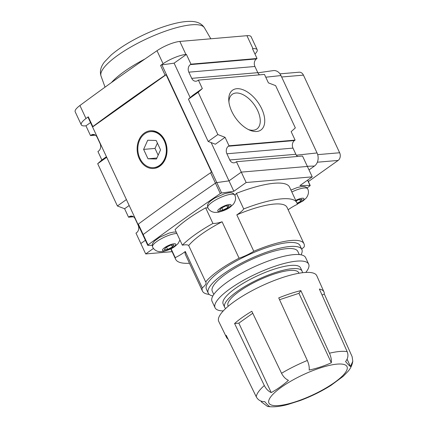 <?xml version="1.0" encoding="UTF-8"?>
<svg xmlns="http://www.w3.org/2000/svg" width="428" height="428" viewBox="0 0 428 428"><rect width="100%" height="100%" fill="white"/><g stroke="black" fill="none" stroke-linecap="round" stroke-linejoin="round"><path stroke-width="0.64" d="M150.533 131.626L151.111 131.573A18.067 14.236 85.1 0 1 164.876 140.892A18.067 14.236 85.1 0 1 154.203 167.578L153.625 167.626A18.067 14.236 85.1 0 1 137.896 150.843A18.067 14.236 85.1 0 1 150.533 131.626A18.067 14.236 85.1 0 1 164.299 140.94A18.067 14.236 85.1 0 1 153.625 167.626M147.703 140.24L143.615 149.399L147.992 158.783L156.455 159.013L160.548 149.854L156.172 140.47L147.703 140.24M164.876 140.528A18.928 14.916 85.1 0 1 152.373 168.52A18.928 14.916 85.1 0 1 138.993 139.828A18.928 14.916 85.1 0 1 164.876 140.528M166.107 74.713L211.593 172.265A1.113 0.289 155 0 0 210.597 172.741A1132.242 293.496 155 0 0 138.324 224.122A1.113 0.289 155 0 0 138.03 224.507A1.113 0.289 155 0 0 138.057 224.54L92.571 126.993L166.107 74.713A1.113 0.289 155 0 0 165.106 75.194A1132.242 293.496 155 0 0 92.839 126.57A1.113 0.289 155 0 0 92.544 126.961A1.113 0.289 155 0 0 92.571 126.993M190.332 64.612A5.575 4.392 -94.9 0 0 188.839 72.166L254.922 66.49A5.575 4.392 85.1 0 1 256.415 58.936L257.041 58.492L190.963 64.163L190.332 64.612L256.415 58.936M190.182 97.638L174.105 63.157L186.41 54.41L190.963 64.163M211.148 142.599L228.996 180.867L216.787 182.585A1.113 0.289 155 0 0 215.445 183.147A1132.242 293.496 155 0 0 143.177 234.528A1.113 0.289 155 0 0 142.882 234.913A1.113 0.289 155 0 0 143.086 234.983M225.075 137.324L217.863 134.563L208.169 141.454L215.38 144.22L225.075 137.324L229.017 145.782L228.392 146.226A5.575 4.392 -94.9 0 0 226.899 153.78L229.777 159.96A5.575 4.392 -94.9 0 0 234.025 162.833A5.575 4.392 -94.9 0 0 235.823 162.159L236.449 161.714L241.301 172.12L228.996 180.867L216.787 182.585A1.113 0.289 155 0 0 215.445 183.147A1132.242 293.496 155 0 0 143.177 234.528A1.113 0.289 155 0 0 142.882 234.913L138.03 224.507M208.169 141.454L188.454 99.184L192.637 95.444L202.332 88.553L198.389 80.1L197.763 80.544A5.575 4.392 -94.9 0 1 195.965 81.218A5.575 4.392 -94.9 0 1 191.723 78.345L188.839 72.166M186.41 54.41L185.913 54.452A18.201 4.719 155 0 0 163.073 63.718A1132.242 293.496 155 0 0 160.559 65.441L165.106 75.194M174.105 63.157L161.896 64.879A1.113 0.289 155 0 0 160.559 65.441M254.938 53.987A18.201 4.719 155 0 0 257.185 49.75A18.201 4.719 155 0 0 252.991 48.69L252.493 48.733L257.041 58.492M254.922 66.49L257.8 72.669A5.575 4.392 85.1 0 0 259.571 74.841M198.389 80.1L264.472 74.424L268.415 82.877L275.627 85.637L295.336 127.908L291.158 131.653L295.101 140.106L294.469 140.55A5.575 4.392 85.1 0 0 292.977 148.109L295.86 154.283A5.575 4.392 85.1 0 0 297.631 156.461M236.449 161.714L302.526 156.038L307.379 166.444L241.301 172.12L228.996 180.867L233.843 191.273L221.634 192.991A1.113 0.289 155 0 0 220.297 193.552A1132.242 293.496 155 0 0 148.029 244.928A1.113 0.289 155 0 0 147.735 245.319A1.113 0.289 155 0 0 147.933 245.383L152.218 245.303M153.465 248.417L145.691 253.943L140.839 243.537L145.397 240.295L140.839 243.537L135.986 233.132L136.612 232.682A5.575 4.392 -94.9 0 0 138.105 225.128L135.227 218.949A5.575 4.392 -94.9 0 0 130.984 216.076A5.575 4.392 -94.9 0 0 129.186 216.75L132.867 216.434M90.506 122.59L85.948 125.827L90.501 135.585L91.127 135.136L94.813 134.82M106.433 156.723L101.869 159.97L97.926 151.517L98.558 151.068A5.575 4.392 -94.9 0 0 100.05 143.514L97.167 137.334A5.575 4.392 -94.9 0 0 92.924 134.462A5.575 4.392 -94.9 0 0 91.127 135.136M129.181 205.499L124.612 208.746L128.555 217.199L129.186 216.75M257.185 49.75L251.118 36.744A18.201 4.719 155 0 0 246.929 35.685L179.846 41.446A18.201 4.719 155 0 0 157.006 50.713A1132.242 293.496 155 0 0 79.918 105.513A18.201 4.719 155 0 0 75.194 111.81L81.261 124.816A18.201 4.719 155 0 1 85.985 118.519A1132.242 293.496 155 0 1 88.286 116.817A1.113 0.289 155 0 0 87.997 117.202L92.544 126.961M81.261 124.816A18.201 4.719 155 0 0 85.45 125.869L85.948 125.827M229.017 145.782L295.101 140.106M124.612 208.746L117.4 205.98L97.691 163.71L101.869 159.97M126.415 199.571L117.4 205.98M106.706 157.301L97.691 163.71M188.454 99.184L198.153 92.293L202.332 88.553M217.863 134.563L198.153 92.293M228.932 102.148A21.256 11.872 -125.4 0 1 232.276 94.304A21.256 11.872 -125.4 0 1 257.635 110.51A21.256 11.872 -125.4 0 1 256.912 128.956A21.256 11.872 -125.4 0 1 248.406 129.54M261.733 108.814A24.439 13.648 -125.4 0 1 249.727 130.155A24.439 13.648 -125.4 0 1 228.787 100.698A24.439 13.648 -125.4 0 1 240.911 89.088A24.439 13.648 -125.4 0 1 261.733 108.814M90.501 135.585L95.396 135.162M128.555 217.199L133.456 216.777M157.392 143.08L155.006 148.42L143.615 149.399M156.899 158.018L147.992 158.783M155.006 148.42L158.162 155.193M257.87 72.819L273.273 70.609A9.657 7.613 85.1 0 1 280.966 75.553L317.052 152.94A9.657 7.613 85.1 0 1 314.468 166.037L309 169.921M279.971 73.851L299.124 72.204A5.66 4.462 85.1 0 1 303.436 75.125L339.639 152.759A5.66 4.462 85.1 0 1 338.12 160.436L308.374 181.584M331.32 362.773C331.604 359.9 330.988 356.711 329.469 353.207L300.873 290.623L298.937 293.33L331.32 362.773C324.285 365.94 316.902 368.369 309.171 370.06C309.46 367.197 308.845 364.009 307.325 360.494L278.73 297.909A53.768 13.937 155 0 1 300.873 290.623M261.182 401.753L267.564 406.472L269.672 406.6C268.372 405.685 266.735 404.032 264.75 401.641C260.898 401.705 258.068 400.089 256.26 396.793L226.171 335.274A53.768 13.937 155 0 0 226.535 337.414L218.735 321.444A54.089 14.022 -25 0 1 261.802 285.824A54.089 14.022 -25 0 1 316.774 275.728L323.991 291.971A53.768 13.937 155 0 0 319.384 289.034L347.194 351.688C348.558 355.219 348.012 358.504 345.567 361.548C347.552 363.944 349.195 365.598 350.489 366.512L347.076 359.194M226.535 337.414A53.768 13.937 155 0 0 228.012 339.04M234.581 323.509L264.317 385.526C266.072 388.929 268.372 391.283 271.224 392.583L238.845 323.14L234.581 323.509A53.768 13.937 155 0 1 251.808 311.263L281.544 373.28C283.293 376.683 285.594 379.037 288.451 380.337C283.026 385.184 277.28 389.266 271.224 392.583M267.564 406.472C273.321 407.296 280.131 406.616 288.001 404.439L300.172 400.549C311.21 396.414 321.465 391.369 330.94 385.403L343.138 376.367L347.905 371.488C350.489 368.647 352.121 365.239 352.806 361.28L352.116 356.647L324.301 293.993A53.768 13.937 155 0 0 323.991 291.971M324.301 293.993L322.075 295.101M352.806 361.28L350.489 366.512M239.075 258.196L222.095 221.779A18.575 4.815 -25 0 1 212.935 223.443L205.654 207.837A66.864 17.334 155 0 0 175.073 229.579L182.349 245.191A18.575 4.815 -25 0 1 188.695 245.522L205.675 281.94A56.02 14.52 -25 0 1 239.075 258.196A18.575 4.815 -25 0 0 253.793 251.268L236.812 214.851A18.575 4.815 -25 0 0 243.709 208.955L236.433 193.349A18.575 4.815 155 0 1 234.817 195.227M205.654 207.837A18.575 4.815 155 0 0 207.885 207.783M205.675 281.94A18.575 4.815 -25 0 1 205.97 282.341A18.575 4.815 -25 0 1 202.267 287.9L185.287 251.482A18.575 4.815 -25 0 1 175.218 257.645L171.056 248.721M301.724 249.251A18.575 4.815 -25 0 1 304.174 246.94A56.02 14.52 -25 0 0 303.992 243.746A56.02 14.52 -25 0 0 253.793 251.268M288.156 209.774A18.575 4.815 -25 0 1 297.262 204.359A66.864 17.334 -25 0 0 296.839 202.744A66.864 17.334 -25 0 0 243.709 208.955M307.085 187.935A1132.242 293.496 155 0 0 309.893 185.859A1.113 0.289 155 0 0 310.188 185.474A1.113 0.289 155 0 0 309.984 185.404L299.926 185.597L312.231 176.85L307.379 166.444L241.301 172.12L246.154 182.521L233.843 191.273M312.231 176.85L246.154 182.521M145.691 253.943L172.099 251.675M296.839 202.744L289.563 187.138A66.864 17.334 155 0 0 236.433 193.349M221.035 208.276L219.516 210.399L222.854 210.116L227.717 207.703L229.237 205.579L225.893 205.868L221.035 208.276M165.78 247.555L164.261 249.679L167.605 249.396L172.463 246.983L173.982 244.859L170.638 245.148L165.78 247.555M297.032 203.225L300.633 201.444L302.152 199.32L298.808 199.603L296.021 200.989M221.816 207.885L222.854 210.116M226.824 205.788L227.717 207.703M166.567 247.17L167.605 249.396M171.569 245.067L172.463 246.983M299.739 199.523L300.633 201.444M236.812 214.851A56.02 14.52 -25 0 1 287.011 207.329L303.992 243.746M209.201 294.389A56.02 14.52 -25 0 1 202.449 291.094L185.463 254.676A56.02 14.52 -25 0 1 185.287 251.482M202.449 291.094A56.02 14.52 -25 0 1 202.267 287.9M188.695 245.522A56.02 14.52 -25 0 1 222.095 221.779M252.761 313.248L238.845 323.14M298.937 293.33L279.554 299.707M189.465 263.252A66.864 17.334 -25 0 1 175.641 259.261A66.864 17.334 -25 0 1 175.218 257.645M212.844 295.946A51.633 13.386 -25 0 1 208.243 293.143L206.424 289.242A51.633 13.386 -25 0 1 247.566 255.291A51.633 13.386 -25 0 1 300.017 245.597L301.836 249.503A51.633 13.386 -25 0 1 301.028 254.826M182.349 245.191A66.864 17.334 -25 0 1 212.935 223.443M228.274 306.207L228.028 305.688A39.007 10.111 -25 0 1 259.106 280.04A39.007 10.111 -25 0 1 298.728 272.722L298.974 273.241M225.7 308.486A42.72 11.075 -25 0 1 224.663 307.261A42.72 11.075 -25 0 1 258.699 279.168A42.72 11.075 -25 0 1 302.098 271.154A42.72 11.075 -25 0 1 302.371 272.732M224.663 307.261L223.149 304.008A42.72 11.075 -25 0 1 257.185 275.916A42.72 11.075 -25 0 1 300.579 267.901L302.098 271.154M223.256 310.915A51.633 13.386 -25 0 1 215.065 307.775A51.633 13.386 -25 0 1 256.206 273.824A51.633 13.386 -25 0 1 308.658 264.135A51.633 13.386 -25 0 1 305.801 272.427M215.065 307.775L212.037 301.275A51.633 13.386 -25 0 1 253.173 267.318A51.633 13.386 -25 0 1 305.629 257.629L308.658 264.135M213.775 294.459L212.283 291.259A47.176 12.23 -25 0 1 249.872 260.24A47.176 12.23 -25 0 1 297.797 251.386L299.29 254.585M208.243 293.143A51.633 13.386 -25 0 1 249.385 259.191A51.633 13.386 -25 0 1 301.836 249.503M88.286 116.817L92.839 126.57M138.324 224.122L148.029 244.928M210.597 172.741L220.297 193.552M161.896 64.879L221.634 192.991M252.991 48.69L246.929 35.685M85.985 118.519L79.918 105.513M185.913 54.452L179.846 41.446M163.073 63.718L157.006 50.713M229.777 159.96L295.86 154.283M226.899 153.78L292.977 148.109M228.392 146.226L294.469 140.55M191.723 78.345L257.8 72.669M204.445 27.825C201.861 23.727 197.469 21.587 191.268 21.4C186.581 21.25 181.108 21.94 174.854 23.47C165.106 25.862 154.733 29.639 143.738 34.802C130.326 41.179 119.46 47.925 111.141 55.035L104.518 61.905C100.73 66.715 99.569 71.428 101.035 76.045A57.068 14.793 -25 0 1 146.633 38.841A57.068 14.793 -25 0 1 204.445 27.825L210.817 38.788M111.408 82.593A58.673 15.21 -25 0 1 144.948 59.005M265.772 77.211L280.966 75.553M296.379 155.193L317.052 152.94M307.309 166.289L314.468 166.037M303.436 75.125L281.64 76.997M338.12 160.436L317.357 162.217M339.639 152.759L317.688 154.642M256.26 396.793A52.526 13.616 -25 0 1 264.317 385.526M281.544 373.28A52.526 13.616 -25 0 1 307.325 360.494M329.469 353.207A52.526 13.616 -25 0 1 347.194 351.688M309.984 185.404L307.55 180.177M228.862 207.607A7.308 1.894 -25 0 1 217.852 211.223A7.308 1.894 -25 0 1 226.412 205.14A7.308 1.894 -25 0 1 228.862 207.607M207.826 207.655A14.857 3.852 -25 0 1 207.821 207.65A14.857 3.852 -25 0 1 219.66 197.88A14.857 3.852 -25 0 1 234.753 195.088A14.857 3.852 -25 0 1 234.758 195.093C236.176 197.939 235.684 201.026 233.276 204.343L230.152 207.152C227.3 209.346 223.245 211.058 217.991 212.299L214.733 212.406L212.871 212.021C210.399 211.127 208.72 209.672 207.821 207.65C207.382 205.948 207.403 204.814 207.89 204.242C208.206 202.835 210.539 200.753 214.893 197.998L224.347 193.798L229.044 192.771C231.618 192.333 233.522 193.108 234.758 195.093M173.608 246.886A7.308 1.894 -25 0 1 162.597 250.503A7.308 1.894 -25 0 1 171.163 244.42A7.308 1.894 -25 0 1 173.608 246.886M176.245 232.099L173.789 232.056L169.092 233.078L159.639 237.283L154.454 241.076L152.636 243.521L152.277 244.682L152.571 246.929A14.857 3.852 -25 0 1 152.566 246.929A14.857 3.852 -25 0 1 160.982 238.904A14.857 3.852 -25 0 1 176.882 233.469M295.737 200.379A7.308 1.894 -25 0 1 303.19 198.228A7.308 1.894 -25 0 1 301.777 201.342A7.308 1.894 -25 0 1 297.192 203.846M291.821 191.979A14.857 3.852 -25 0 1 307.673 188.828A14.857 3.852 -25 0 1 307.673 188.834C309.091 191.68 308.599 194.761 306.191 198.084L303.067 200.887L297.235 204.113M334.407 382.562A43.094 11.171 -25 0 1 269.522 403.909A43.094 11.171 -25 0 1 319.989 368.032A43.094 11.171 -25 0 1 334.407 382.562M101.035 76.045L105.042 87.168M142.882 234.913L147.735 245.319M307.673 180.086L310.188 185.474M152.566 246.929C153.465 248.952 155.145 250.407 157.616 251.306L159.478 251.685L162.736 251.578C167.99 250.337 172.045 248.625 174.897 246.432L178.021 243.628L179.953 240.049M290.928 190.069L297.262 187.534L301.959 186.512L304.399 186.555L306.127 187.154L307.673 188.828M170.788 248.855L175.641 259.261"/></g></svg>
